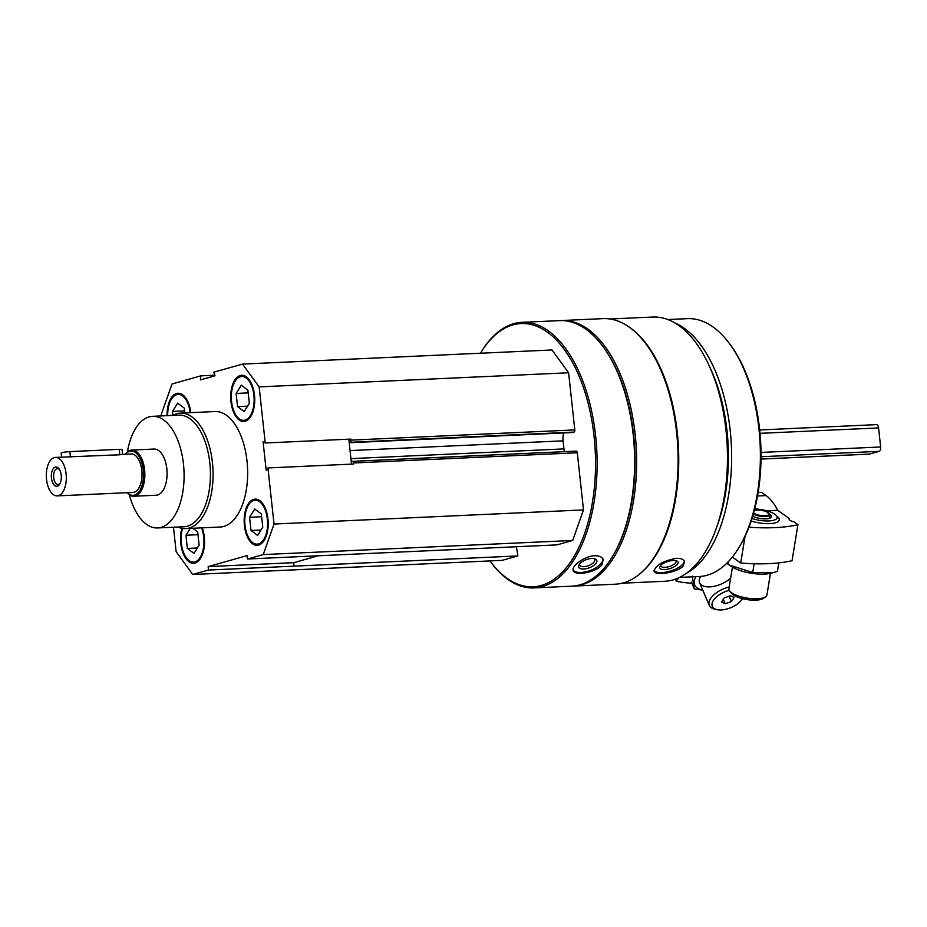 <?xml version="1.0" encoding="UTF-8"?>
<svg xmlns="http://www.w3.org/2000/svg" width="927" height="927" viewBox="0 0 927 927"><rect width="100%" height="100%" fill="white"/><g stroke="black" fill="none" stroke-linecap="round" stroke-linejoin="round"><path stroke-width="1.39" d="M190.788 412.654A23.117 11.97 -92.6 0 0 178.03 393.257A23.117 11.97 -92.6 0 0 167.08 415.667M244.427 525.528A23.117 11.97 -92.6 0 0 257.231 545.308A23.117 11.97 -92.6 0 0 268.146 521.669A23.117 11.97 -92.6 0 0 255.122 499.12A23.117 11.97 -92.6 0 0 244.427 525.528M172.862 415.4A57.787 29.942 87.4 0 1 180.429 413.129L214.994 411.553A57.787 29.942 87.4 0 1 247.011 460.997A57.787 29.942 87.4 0 1 220.267 527.011L185.701 528.599A57.787 29.942 87.4 0 1 177.949 527.023M161.379 415.933L161.228 414.52L172.04 383.987L200.869 375.841L200.359 379.919L215.041 375.771L213.697 372.225L242.538 364.091L259.143 386.883L265.238 442.99L263.083 441.727L266.176 470.302L267.938 467.95L274.033 524.045L263.233 554.589L247.567 559.004L247.034 555.621L208.181 566.594L208.401 570.059L192.735 574.485L176.13 551.681L173.465 527.22M230.974 401.704A23.117 11.97 -92.6 0 0 243.778 421.484A23.117 11.97 -92.6 0 0 254.693 397.845A23.117 11.97 -92.6 0 0 241.669 375.296A23.117 11.97 -92.6 0 0 230.974 401.704M181.866 528.297A23.117 11.97 -92.6 0 0 180.788 543.5A23.117 11.97 -92.6 0 0 193.592 563.268A23.117 11.97 -92.6 0 0 203.465 551.09A23.117 11.97 -92.6 0 0 202.26 527.834M348.819 439.178L351.263 461.634L352.237 461.368A1.924 0.997 87.4 0 1 352.353 461.345A1.924 0.997 87.4 0 1 353.419 462.99L353.535 464.033L267.938 467.95M265.238 442.99L350.823 439.085L350.939 440.128A1.924 0.997 87.4 0 1 350.174 442.318L349.189 442.585M351.53 464.126L351.263 461.634M609.954 318.992L652.747 317.046A132.248 68.505 87.4 0 1 725.992 430.186A132.248 68.505 87.4 0 1 664.798 581.264L622.017 583.21M628.147 326.385A132.248 68.505 87.4 0 1 677.266 432.399A132.248 68.505 87.4 0 1 639.456 574.195M683.095 566.107L684.601 561.692C683.72 559.363 680.928 558.239 676.223 558.309C662.851 560.997 655.482 565.296 654.091 571.217C654.636 575.852 677.023 572.932 683.095 566.107M480.453 353.233A131.761 68.262 87.4 0 1 481.02 352.306L481.6 351.356A132.92 68.853 87.4 0 1 522.017 322.329L559.549 320.626A132.92 68.853 87.4 0 1 602.446 345.841A132.92 68.853 87.4 0 1 633.164 434.334A132.92 68.853 87.4 0 1 612.087 557.162A132.92 68.853 87.4 0 1 571.669 586.188L534.137 587.903A132.92 68.853 87.4 0 1 491.24 562.677L490.58 561.785A131.761 68.262 87.4 0 1 489.931 560.916M522.017 322.329A132.92 68.853 87.4 0 1 595.632 436.049A132.92 68.853 87.4 0 1 534.137 587.903M601.994 564.705L603.199 559.468C602.11 556.93 599.259 555.69 594.671 555.76C584.288 556.026 571.02 566.397 573.257 570.65C574.416 576.142 596.374 572.596 601.994 564.705M481.02 352.306A131.761 68.262 87.4 0 1 548.1 332.712A131.761 68.262 87.4 0 1 594.056 436.258A131.761 68.262 87.4 0 1 566.2 567.822A131.761 68.262 87.4 0 1 490.58 561.785M242.538 364.091L551.994 349.966L568.599 372.77L574.81 429.919A1.924 0.997 87.4 0 1 574.033 432.098L572.469 432.538A1.924 0.997 87.4 0 1 572.341 432.561A1.924 0.997 87.4 0 1 572.226 432.55M564.439 451.669A11.553 5.991 87.4 0 1 563.952 448.911L563.071 440.858A11.553 5.991 87.4 0 1 563.697 432.955M352.48 461.356L576.107 451.148A1.924 0.997 87.4 0 1 576.223 451.125A1.924 0.997 87.4 0 1 577.289 452.77L583.5 509.92L572.689 540.464L557.023 544.879L247.567 559.004M516.42 546.733L517.857 555.933L502.191 560.36L192.735 574.485M602.446 345.841L603.106 346.733A131.761 68.262 87.4 0 1 633.57 434.462A131.761 68.262 87.4 0 1 612.666 556.223L612.087 557.162M560.534 320.591A132.92 68.853 87.4 0 1 561.519 320.533A132.92 68.853 87.4 0 1 635.146 434.242A132.92 68.853 87.4 0 1 573.639 586.096A132.92 68.853 87.4 0 1 572.654 586.131M561.519 320.533L603.002 318.633A132.92 68.853 87.4 0 1 645.899 343.859A132.92 68.853 87.4 0 1 676.617 432.353A132.92 68.853 87.4 0 1 655.54 555.18A132.92 68.853 87.4 0 1 615.122 584.207L573.639 586.096M645.899 343.859L646.571 344.751A131.761 68.262 87.4 0 1 677.023 432.469A131.761 68.262 87.4 0 1 656.131 554.23L655.54 555.18M710.07 367.764A125.215 64.867 87.4 0 1 727.023 430.974A125.215 64.867 87.4 0 1 717.266 525.528M675.123 323.083A129.073 66.86 87.4 0 1 730.186 430.371A129.073 66.86 87.4 0 1 686.536 573.21M667.799 319.537L687.463 318.645A129.073 66.86 87.4 0 1 729.109 343.129A129.073 66.86 87.4 0 1 758.946 429.062A129.073 66.86 87.4 0 1 738.471 548.332A129.073 66.86 87.4 0 1 699.225 576.513L679.572 577.405M729.109 343.129L730.221 344.612A127.138 65.863 87.4 0 1 759.607 429.259A127.138 65.863 87.4 0 1 739.445 546.745L738.471 548.332M602.886 558.784A15.991 7.231 -20.5 0 1 590.372 570.453A15.991 7.231 -20.5 0 1 573.118 570.012M591.739 558.448A9.629 4.357 -20.5 0 1 594.74 558.749A9.629 4.357 -20.5 0 1 594.717 564.67A9.629 4.357 -20.5 0 1 583.083 569.016A9.629 4.357 -20.5 0 1 579.19 564.566A9.629 4.357 -20.5 0 1 591.739 558.448M593.743 558.529A7.961 3.604 -20.5 0 1 594.671 559.537A7.961 3.604 -20.5 0 1 588.471 565.702A7.961 3.604 -20.5 0 1 579.757 565.111A7.961 3.604 -20.5 0 1 579.792 563.743M684.277 560.962A15.991 6.188 -17.3 0 1 670.893 570.893A15.991 6.188 -17.3 0 1 654.022 570.534M673.153 560.476A9.629 3.731 -17.3 0 1 676.791 560.928A9.629 3.731 -17.3 0 1 670.012 568.587A9.629 3.731 -17.3 0 1 660.094 566.142A9.629 3.731 -17.3 0 1 673.153 560.476M675.679 560.615A7.961 3.082 -17.3 0 1 676.05 561.194A7.961 3.082 -17.3 0 1 669.364 566.501A7.961 3.082 -17.3 0 1 660.847 565.933A7.961 3.082 -17.3 0 1 660.824 565.25M214.832 375.203L200.869 375.841M568.599 372.77L259.143 386.883M583.5 509.92L274.033 524.045M572.689 540.464L263.233 554.589M517.857 555.933L208.401 570.059M318.216 555.783L293.778 562.677L293.986 566.154M293.778 562.677L208.181 566.594M127.405 451.936A55.863 28.934 87.4 0 1 152.538 416.327A55.863 28.934 87.4 0 1 183.476 464.126A55.863 28.934 87.4 0 1 157.625 527.95A55.863 28.934 87.4 0 1 129.363 494.775M125.365 454.207A23.117 11.97 87.4 0 1 131.808 450.058L154.033 449.05A23.117 11.97 87.4 0 1 166.837 468.819A23.117 11.97 87.4 0 1 156.142 495.227L133.917 496.246A23.117 11.97 87.4 0 1 127.126 492.7M152.538 416.327L178.876 415.134A55.863 28.934 87.4 0 1 209.815 462.921A55.863 28.934 87.4 0 1 183.963 526.745L157.625 527.95M180.429 413.129A57.787 29.942 87.4 0 1 212.434 462.573A57.787 29.942 87.4 0 1 185.701 528.599M250.093 539.989A21.958 11.379 -92.6 0 0 265.238 536.629A21.958 11.379 -92.6 0 0 263.894 507.034A21.958 11.379 -92.6 0 0 248.506 505.076A21.958 11.379 -92.6 0 0 245.018 525.366A21.958 11.379 -92.6 0 0 250.093 539.989L250.765 540.881A23.117 11.97 -92.6 0 0 257.729 545.261M255.62 499.12A23.117 11.97 -92.6 0 0 249.085 504.126L248.506 505.076M249.583 517.278L254.74 509.016L261.333 513.964L262.77 527.162L257.613 535.412L251.02 530.476L249.583 517.278L261.634 516.721M260.985 530.012L251.02 530.476M236.64 416.165A21.958 11.379 -92.6 0 0 251.796 412.805A21.958 11.379 -92.6 0 0 250.441 383.21A21.958 11.379 -92.6 0 0 235.052 381.252A21.958 11.379 -92.6 0 0 231.565 401.542A21.958 11.379 -92.6 0 0 236.64 416.165L237.312 417.057A23.117 11.97 -92.6 0 0 244.276 421.437M242.167 375.296A23.117 11.97 -92.6 0 0 235.632 380.302L235.052 381.252M178.529 393.257A23.117 11.97 -92.6 0 0 171.993 398.262L171.402 399.213A21.958 11.379 -92.6 0 0 167.683 415.644M190.186 412.689A21.958 11.379 -92.6 0 0 171.402 399.213M182.538 528.413A21.958 11.379 -92.6 0 0 181.379 543.326A21.958 11.379 -92.6 0 0 186.454 557.95L187.115 558.842A23.117 11.97 -92.6 0 0 194.079 563.234M186.454 557.95A21.958 11.379 -92.6 0 0 200.985 555.933A21.958 11.379 -92.6 0 0 201.553 527.869M236.142 393.454L241.298 385.192L247.88 390.14L249.317 403.338L244.16 411.588L237.567 406.652L236.142 393.454L248.181 392.897M247.532 406.188L237.567 406.652M184.543 410.858L172.492 411.414L177.648 403.152L184.241 408.1L184.763 412.932M172.92 415.366L172.492 411.414M197.996 534.682L185.945 535.238L190.22 528.39M197.335 547.984L187.381 548.436L185.945 535.238M192.828 528.274L197.694 531.924L199.131 545.122L193.975 553.373L187.381 548.436M678.483 577.915L676.351 581.206A92.468 46.373 156.8 0 0 691.82 583.129M675.47 579.132L676.351 581.206M729.201 586.988A19.258 9.664 156.8 0 0 709.317 605.435A19.258 9.664 156.8 0 0 714.798 609.178L717.104 609.665A16.895 8.482 156.8 0 0 721.194 609.954A16.895 8.482 156.8 0 0 742.423 598.83A16.895 8.482 156.8 0 0 742.515 598.68L742.423 598.83M729.178 590.337A16.895 8.482 156.8 0 0 713.28 600.58A16.895 8.482 156.8 0 0 717.104 609.665M734.08 597.486L731.461 601.53L725.215 603.767L721.588 601.982L724.207 597.938L730.453 595.702L734.08 597.486M723.303 599.317L725.215 603.767M729.167 596.154L731.461 601.53M695.968 576.664A24.658 12.364 156.8 0 0 702.666 589.896M692.226 576.119L694.323 588.981L702.77 590.14M700.603 576.42A19.258 9.664 156.8 0 0 709.781 586.872A19.258 9.664 156.8 0 0 730.65 578.112M727.683 563.616A19.258 9.664 156.8 0 0 726.49 563.546M694.323 588.981L691.403 582.168M766.768 510.789L777.707 510.29L789.201 518.483A6.929 2.236 9.3 0 0 789.028 518.865A6.929 2.236 9.3 0 0 793.976 521.878L797.927 524.694A92.468 29.757 9.3 0 1 748.97 527.22M757.533 495.991L766.119 495.597A57.787 29.942 87.4 0 1 777.707 510.29M751.194 521.009A19.27 6.199 9.3 0 0 777.799 521.808A19.27 6.199 9.3 0 0 776.803 516.13M797.927 524.694L792.052 560.696A92.468 29.757 -170.7 0 1 740.696 563.037L732.342 557.081M789.074 519.282L789.201 518.483M758.135 492.446L761.484 492.295L766.119 495.597M740.696 563.037L745.041 536.385M769.653 514.404A10.985 3.534 -170.7 0 1 771.31 516.733A10.985 3.534 -170.7 0 1 765.922 518.853A10.985 3.534 -170.7 0 1 752.689 516.316M754.729 508.958A16.895 5.435 -170.7 0 1 776.455 515.702A16.895 5.435 -170.7 0 1 768.865 520.951A16.895 5.435 -170.7 0 1 752.029 518.483M770.464 573.361L766.919 595.064A19.258 6.199 -170.7 0 1 765.447 596.953A19.258 6.199 -170.7 0 1 757.475 598.772A19.258 6.199 -170.7 0 1 729.688 591.125A19.258 6.199 -170.7 0 1 728.9 588.854L732.434 567.15M765.447 596.953L762.933 598.552A16.895 5.435 -170.7 0 1 755.945 600.151A16.895 5.435 -170.7 0 1 731.565 593.431L729.688 591.125M778.715 563.361L777.417 571.368L771.171 573.187A24.658 7.937 -170.7 0 1 764.497 574.091A24.658 7.937 -170.7 0 1 731.82 566.768L727.915 564.195L727.556 562.48M772.991 572.712L752.701 572.492L729.248 565.088M727.915 564.195L728.321 561.692M752.701 572.492L754.01 564.497M55.446 457.405L119.826 454.786L119.235 449.34A5.782 0.591 173.8 0 1 122.051 449.549L122.573 454.357L131.159 453.952A19.258 9.977 87.4 0 1 141.831 470.429A19.258 9.977 87.4 0 1 132.92 492.434L57.196 495.887A19.258 9.977 87.4 0 1 46.35 477.104A19.258 9.977 87.4 0 1 55.446 457.405A19.258 9.977 87.4 0 1 66.107 473.882A19.258 9.977 87.4 0 1 57.196 495.887M119.826 454.786L122.561 454.357M876.212 424.67A3.847 1.993 87.4 0 1 876.444 424.636A3.847 1.993 87.4 0 1 878.576 427.926L880.65 446.976A3.847 1.993 87.4 0 1 879.109 451.345L869.317 454.103A3.847 1.993 87.4 0 1 869.074 454.137A3.847 1.993 87.4 0 1 868.831 454.126M61.217 475.261A9.629 4.994 87.4 0 1 59.687 484.161A9.629 4.994 87.4 0 1 52.932 483.303A9.629 4.994 87.4 0 1 52.341 470.325A9.629 4.994 87.4 0 1 58.992 468.853A9.629 4.994 87.4 0 1 61.217 475.261M125.493 454.207A22.155 11.472 87.4 0 1 143.303 470.012A22.155 11.472 87.4 0 1 139.235 491.322A22.155 11.472 87.4 0 1 127.254 492.689M131.808 450.058A23.117 11.97 87.4 0 1 144.612 469.838A23.117 11.97 87.4 0 1 133.917 496.246M119.235 449.34L69.861 451.6A5.782 0.591 173.8 0 0 64.056 452.214A5.782 0.591 173.8 0 0 61.17 453.048L61.622 457.115M60.104 483.396A7.961 4.125 87.4 0 1 58.111 484.531A7.961 4.125 87.4 0 1 53.627 476.768A7.961 4.125 87.4 0 1 57.381 468.622A7.961 4.125 87.4 0 1 59.479 469.583M574.81 429.919L350.939 440.128M574.033 432.098L350.174 442.318M572.469 432.538L349.201 442.724M563.071 440.858L350.058 450.58M563.952 448.911L350.927 458.633M577.289 452.77L353.419 462.99M753.361 514.01A9.061 2.92 9.3 0 0 765.227 516.606A9.061 2.92 9.3 0 0 769.688 514.682L769.769 518.17M753.639 513.06A8.308 2.677 9.3 0 0 764.949 515.748A8.308 2.677 9.3 0 0 767.046 511.947A8.308 2.677 9.3 0 0 754.416 510.174M869.317 454.103L761.009 459.05M878.576 427.926L760.013 433.338M880.65 446.976L761.021 452.434M879.109 451.345L761.032 456.733M70.452 457.046L69.861 451.6M572.341 432.561L349.201 442.735M576.223 451.125L352.353 461.345M699.63 582.793L709.317 605.435M776.455 515.702L778.332 518.008M769.688 514.682L766.444 511.577L761.241 510.117L754.439 510.07M869.074 454.137L761.009 459.074M876.444 424.636L759.688 429.966"/></g></svg>
